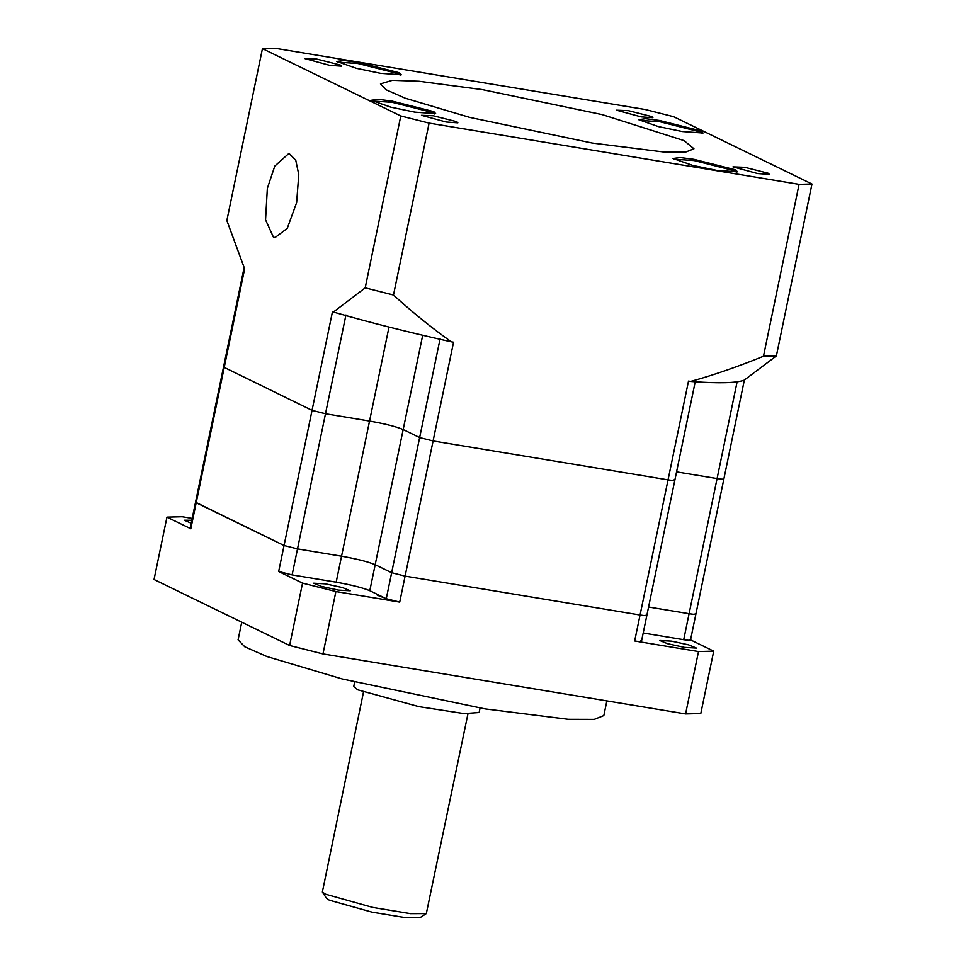 <?xml version="1.0" encoding="UTF-8"?>
<svg xmlns="http://www.w3.org/2000/svg" width="966" height="966" viewBox="0 0 966 966"><rect width="100%" height="100%" fill="white"/><g stroke="black" fill="none" stroke-linecap="round" stroke-linejoin="round"><path stroke-width="1.45" d="M389.008 327.051L369.543 421.055L325.494 413.762L312.042 410.357L223.532 367.068L312.042 410.357L325.494 413.762L369.543 421.055L341.553 556.199L297.504 548.905L284.052 545.512L297.504 548.905L341.553 556.199C356.901 558.928 368.106 561.765 375.182 564.699L391.653 572.717L405.104 576.122L391.653 572.717L375.182 564.699L403.172 429.556L419.642 437.574L433.094 440.967L668.049 479.861C673.773 480.73 675.814 480.682 674.183 479.691C675.814 480.682 673.773 480.73 668.049 479.861L433.094 440.967L419.642 437.574L403.172 429.556C396.157 426.61 384.951 423.772 369.543 421.055C384.951 423.772 396.157 426.61 403.172 429.556L422.697 335.274M192.186 518.392L182.151 516.738L166.949 517.136L154.029 579.503L289.619 645.493L302.539 583.114L335.89 591.542L399.719 602.108L405.104 576.122L640.06 615.004C645.735 615.873 647.775 615.813 646.194 614.847C647.824 615.825 645.783 615.885 640.06 615.004L634.674 640.989L698.515 651.555L713.717 651.156L689.845 639.54C691.427 640.518 689.386 640.567 683.711 639.709L643.199 632.996M648.584 607.01L689.096 613.712C694.771 614.581 696.812 614.521 695.23 613.555C696.86 614.545 694.82 614.593 689.096 613.712L648.584 607.01M166.949 517.136L190.821 528.74L196.195 502.755L195.543 502.211L284.052 545.512L278.667 571.498L302.539 583.114M695.291 381.473L674.836 480.235L674.183 479.691M676.574 471.867L717.086 478.568C722.81 479.45 724.85 479.39 723.22 478.411C724.85 479.39 722.81 479.45 717.086 478.568L676.574 471.867M690.509 640.084L723.872 478.955L723.22 478.411M426.32 913.57L420.053 917.628L405.841 917.7L371.922 912.121L329.321 900.167L326.496 898.259L322.366 892.041L325.506 894.166L372.84 907.436L410.526 913.643L426.32 913.57L467.955 713.862M363.457 692.224L322.366 892.041M354.667 682.081L353.737 686.56L357.698 689.821L418.87 706.641L464.127 713.608L479.136 712.522L480.054 708.054M289.619 645.493L322.97 653.922L685.594 713.934L700.797 713.536L713.717 651.156M606.865 700.905L603.822 715.577L594.259 719.38L568.225 719.308L485.017 708.887L342.254 678.977L266.918 656.542L244.796 646.797L238.083 639.842L241.742 622.189M335.89 591.542L322.97 653.922M365.196 287.856L400.793 115.956L262.45 48.638L226.853 220.538L244.639 268.85L196.195 502.755L284.052 545.512L332.497 311.595L333.427 312.018L365.196 287.856L393.488 295.016C412.228 312.139 431.5 327.74 451.303 341.819L445.761 340.587C405.865 331.592 369.857 322.487 337.738 313.274L333.427 312.018M685.594 713.934L698.515 651.555M451.303 341.819L453.549 342.205L405.104 576.122L640.06 615.004L688.504 381.099L690.654 381.437C713.367 375.158 737.65 366.766 763.478 356.249L799.075 184.349L429.097 123.117L393.488 295.016M684.508 647.389L696.389 648.065L688.686 644.877L671.696 641.158L659.814 640.494L667.518 643.682L684.508 647.389M338.378 590.105L350.26 590.781L342.556 587.594L325.566 583.875L313.684 583.21L321.4 586.398L338.378 590.105M191.799 520.251L184.277 520.227L191.196 523.198M399.719 602.108L386.267 598.715L369.797 590.697C362.721 587.751 351.515 584.913 336.168 582.184L292.118 574.903L278.667 571.498M336.168 582.184L341.553 556.199C356.901 558.928 368.106 561.765 375.182 564.699L369.797 590.697M674.836 480.235L646.846 615.39L646.194 614.847M695.882 614.098L695.23 613.555M190.821 528.74L190.157 528.197L243.975 268.294M640.808 640.832C642.39 641.81 640.349 641.859 634.674 640.989M377.283 595.213L389.696 599.898M296.634 202.594L298.772 174.592L295.753 160.223L288.967 153.365L274.779 166.104L267.353 188.346L265.553 219.837L273.378 237.056L275.032 237.588L287.276 228.326L296.634 202.594M482.3 89.609L419.027 81.253L392.353 80.323L380.471 83.861L386.219 89.826L405.177 98.182L469.754 117.405L592.122 143.04L663.437 151.976L685.751 152.036L693.95 148.788L684.061 140.625L602.229 114.616L482.3 89.609M400.793 115.956L429.097 123.117M414.861 112.153L435.666 113.638L433.855 111.658L392.16 101.116L378.274 99.329L371.21 100.295L390.88 107.19L414.861 112.153M380.459 73.319L401.276 74.805L399.465 72.824L357.77 62.271L343.884 60.484L336.82 61.462L356.49 68.357L380.459 73.319M716.651 170.366L737.469 171.851L735.657 169.871L693.962 159.33L680.064 157.53L673.012 158.509L692.682 165.403L716.651 170.366M682.262 131.533L703.067 133.018L701.268 131.026L659.573 120.484L645.674 118.697L638.623 119.663L658.293 126.57L682.262 131.533M329.623 65.326L341.372 66.159L340.346 65.036L316.812 59.083L304.99 58.624L329.623 65.326M446.099 122.006L457.848 122.839L456.821 121.716L433.287 115.763L421.466 115.304L446.099 122.006M757.61 173.554L769.359 174.399L768.344 173.276L744.798 167.323L732.977 166.864L757.61 173.554M641.134 116.874L652.883 117.719L651.857 116.596L628.323 110.643L616.501 110.184L641.134 116.874M262.45 48.638L275.346 48.3L645.336 109.532L673.628 116.693L811.971 184.011L799.075 184.349M334.127 312.235L337.738 313.274M445.761 340.587L450.313 341.614M372.043 101.007L392.317 102.336L432.659 112.539L434.628 113.964M337.653 62.162L357.915 63.49L398.27 73.694L400.226 75.119M673.845 159.209L694.107 160.549L734.462 170.753L736.418 172.177M639.444 120.376L659.718 121.704L700.072 131.907L702.028 133.332M811.971 184.011L776.374 355.911L763.478 356.249M744.363 380.024L776.374 355.911M744.315 380.121L743.482 380.423C735.597 383.007 719.187 383.442 694.252 381.715L690.654 381.437M691.378 381.51L694.252 381.715M737.118 381.811L683.711 639.709M440.098 338.812L386.267 598.715M292.118 574.903L345.937 315.001M641.472 641.376L646.846 615.39M723.872 478.955L744.327 380.181"/></g></svg>

